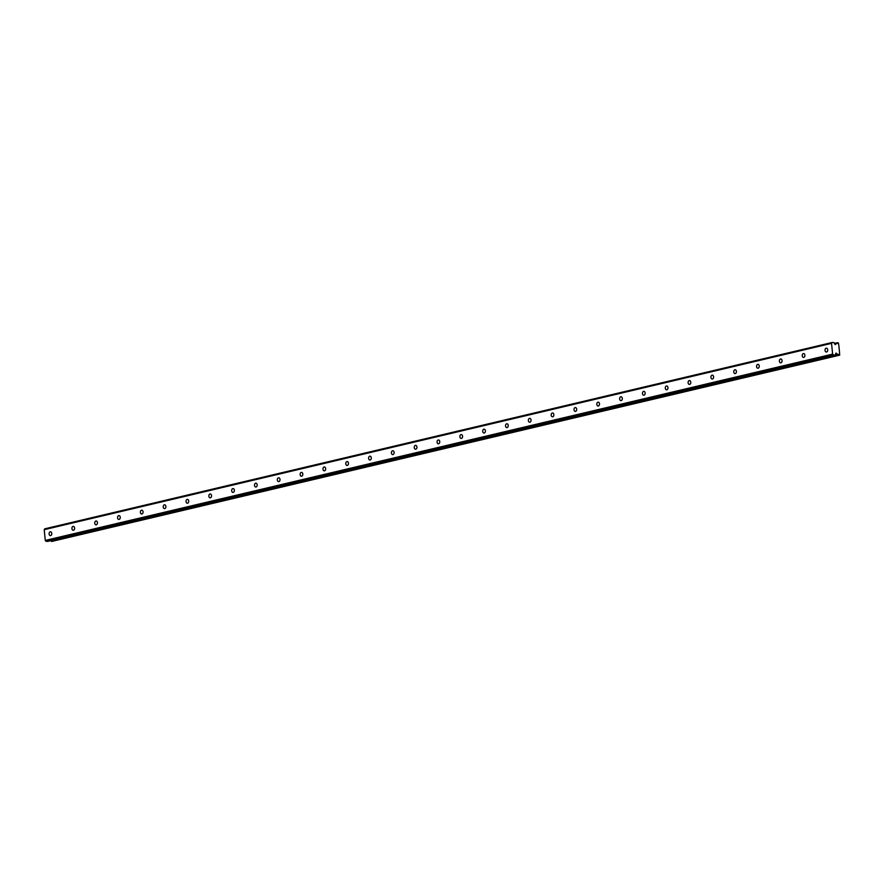 <?xml version="1.0" encoding="UTF-8"?>
<svg xmlns="http://www.w3.org/2000/svg" width="884" height="884" viewBox="0 0 884 884"><rect width="100%" height="100%" fill="white"/><g stroke="black" fill="none" stroke-linecap="round" stroke-linejoin="round"><path stroke-width="1.33" d="M50.255 531.803A1.923 1.348 -88.4 0 0 49.106 533.848A1.923 1.348 -88.4 0 0 50.399 535.638A1.923 1.348 -88.4 0 0 50.642 535.605A1.923 1.348 -88.4 0 0 51.791 533.571A1.923 1.348 -88.4 0 0 50.51 531.781A1.923 1.348 -88.4 0 0 50.255 531.803M826.186 348.186A1.923 1.348 -88.4 0 0 825.037 350.23A1.923 1.348 -88.4 0 0 826.33 352.009A1.923 1.348 -88.4 0 0 826.573 351.987A1.923 1.348 -88.4 0 0 827.722 349.942A1.923 1.348 -88.4 0 0 826.429 348.163A1.923 1.348 -88.4 0 0 826.186 348.186M803.368 353.589A1.923 1.348 -88.4 0 0 802.219 355.622A1.923 1.348 -88.4 0 0 803.501 357.412A1.923 1.348 -88.4 0 0 803.755 357.39A1.923 1.348 -88.4 0 0 804.904 355.346A1.923 1.348 -88.4 0 0 803.611 353.556A1.923 1.348 -88.4 0 0 803.368 353.589M780.539 358.981A1.923 1.348 -88.4 0 0 779.39 361.026A1.923 1.348 -88.4 0 0 780.683 362.816A1.923 1.348 -88.4 0 0 780.926 362.794A1.923 1.348 -88.4 0 0 782.075 360.749A1.923 1.348 -88.4 0 0 780.793 358.959A1.923 1.348 -88.4 0 0 780.539 358.981M757.721 364.385A1.923 1.348 -88.4 0 0 756.571 366.429A1.923 1.348 -88.4 0 0 757.864 368.219A1.923 1.348 -88.4 0 0 758.107 368.186A1.923 1.348 -88.4 0 0 759.257 366.153A1.923 1.348 -88.4 0 0 757.964 364.363A1.923 1.348 -88.4 0 0 757.721 364.385M734.902 369.788A1.923 1.348 -88.4 0 0 733.753 371.832A1.923 1.348 -88.4 0 0 735.046 373.612A1.923 1.348 -88.4 0 0 735.289 373.589A1.923 1.348 -88.4 0 0 736.438 371.545A1.923 1.348 -88.4 0 0 735.145 369.766A1.923 1.348 -88.4 0 0 734.902 369.788M712.084 375.192A1.923 1.348 -88.4 0 0 710.924 377.225A1.923 1.348 -88.4 0 0 712.217 379.015A1.923 1.348 -88.4 0 0 712.471 378.993A1.923 1.348 -88.4 0 0 713.62 376.949A1.923 1.348 -88.4 0 0 712.327 375.159A1.923 1.348 -88.4 0 0 712.084 375.192M689.255 380.584A1.923 1.348 -88.4 0 0 688.106 382.628A1.923 1.348 -88.4 0 0 689.398 384.418A1.923 1.348 -88.4 0 0 689.642 384.396A1.923 1.348 -88.4 0 0 690.791 382.352A1.923 1.348 -88.4 0 0 689.498 380.562A1.923 1.348 -88.4 0 0 689.255 380.584M666.437 385.988A1.923 1.348 -88.4 0 0 665.287 388.032A1.923 1.348 -88.4 0 0 666.58 389.822A1.923 1.348 -88.4 0 0 666.823 389.789A1.923 1.348 -88.4 0 0 667.972 387.756A1.923 1.348 -88.4 0 0 666.68 385.965A1.923 1.348 -88.4 0 0 666.437 385.988M643.618 391.391A1.923 1.348 -88.4 0 0 642.469 393.435A1.923 1.348 -88.4 0 0 643.751 395.214A1.923 1.348 -88.4 0 0 644.005 395.192A1.923 1.348 -88.4 0 0 645.154 393.148A1.923 1.348 -88.4 0 0 643.861 391.369A1.923 1.348 -88.4 0 0 643.618 391.391M620.789 396.794A1.923 1.348 -88.4 0 0 619.64 398.828A1.923 1.348 -88.4 0 0 620.933 400.618A1.923 1.348 -88.4 0 0 621.176 400.596A1.923 1.348 -88.4 0 0 622.325 398.551A1.923 1.348 -88.4 0 0 621.043 396.761A1.923 1.348 -88.4 0 0 620.789 396.794M597.971 402.187A1.923 1.348 -88.4 0 0 596.822 404.231A1.923 1.348 -88.4 0 0 598.114 406.021A1.923 1.348 -88.4 0 0 598.357 405.999A1.923 1.348 -88.4 0 0 599.507 403.955A1.923 1.348 -88.4 0 0 598.214 402.165A1.923 1.348 -88.4 0 0 597.971 402.187M575.153 407.59A1.923 1.348 -88.4 0 0 574.003 409.635A1.923 1.348 -88.4 0 0 575.296 411.425A1.923 1.348 -88.4 0 0 575.539 411.392A1.923 1.348 -88.4 0 0 576.688 409.358A1.923 1.348 -88.4 0 0 575.396 407.568A1.923 1.348 -88.4 0 0 575.153 407.59M552.334 412.994A1.923 1.348 -88.4 0 0 551.174 415.038A1.923 1.348 -88.4 0 0 552.467 416.817A1.923 1.348 -88.4 0 0 552.721 416.795A1.923 1.348 -88.4 0 0 553.87 414.751A1.923 1.348 -88.4 0 0 552.577 412.972A1.923 1.348 -88.4 0 0 552.334 412.994M529.505 418.397A1.923 1.348 -88.4 0 0 528.356 420.43A1.923 1.348 -88.4 0 0 529.649 422.221A1.923 1.348 -88.4 0 0 529.892 422.198A1.923 1.348 -88.4 0 0 531.041 420.154A1.923 1.348 -88.4 0 0 529.748 418.364A1.923 1.348 -88.4 0 0 529.505 418.397M506.687 423.79A1.923 1.348 -88.4 0 0 505.537 425.834A1.923 1.348 -88.4 0 0 506.83 427.624A1.923 1.348 -88.4 0 0 507.073 427.602A1.923 1.348 -88.4 0 0 508.223 425.558A1.923 1.348 -88.4 0 0 506.93 423.767A1.923 1.348 -88.4 0 0 506.687 423.79M483.868 429.193A1.923 1.348 -88.4 0 0 482.719 431.237A1.923 1.348 -88.4 0 0 484.001 433.027A1.923 1.348 -88.4 0 0 484.255 432.994A1.923 1.348 -88.4 0 0 485.404 430.961A1.923 1.348 -88.4 0 0 484.112 429.171A1.923 1.348 -88.4 0 0 483.868 429.193M461.039 434.596A1.923 1.348 -88.4 0 0 459.89 436.641A1.923 1.348 -88.4 0 0 461.183 438.42A1.923 1.348 -88.4 0 0 461.426 438.398A1.923 1.348 -88.4 0 0 462.575 436.353A1.923 1.348 -88.4 0 0 461.293 434.574A1.923 1.348 -88.4 0 0 461.039 434.596M438.221 440A1.923 1.348 -88.4 0 0 437.072 442.033A1.923 1.348 -88.4 0 0 438.365 443.823A1.923 1.348 -88.4 0 0 438.608 443.801A1.923 1.348 -88.4 0 0 439.757 441.757A1.923 1.348 -88.4 0 0 438.464 439.967A1.923 1.348 -88.4 0 0 438.221 440M415.403 445.392A1.923 1.348 -88.4 0 0 414.253 447.437A1.923 1.348 -88.4 0 0 415.546 449.227A1.923 1.348 -88.4 0 0 415.789 449.205A1.923 1.348 -88.4 0 0 416.939 447.16A1.923 1.348 -88.4 0 0 415.646 445.37A1.923 1.348 -88.4 0 0 415.403 445.392M392.584 450.796A1.923 1.348 -88.4 0 0 391.424 452.84A1.923 1.348 -88.4 0 0 392.717 454.63A1.923 1.348 -88.4 0 0 392.971 454.597A1.923 1.348 -88.4 0 0 394.12 452.564A1.923 1.348 -88.4 0 0 392.827 450.774A1.923 1.348 -88.4 0 0 392.584 450.796M369.755 456.199A1.923 1.348 -88.4 0 0 368.606 458.243A1.923 1.348 -88.4 0 0 369.899 460.023A1.923 1.348 -88.4 0 0 370.142 460A1.923 1.348 -88.4 0 0 371.291 457.956A1.923 1.348 -88.4 0 0 370.009 456.166A1.923 1.348 -88.4 0 0 369.755 456.199M346.937 461.603A1.923 1.348 -88.4 0 0 345.788 463.636A1.923 1.348 -88.4 0 0 347.081 465.426A1.923 1.348 -88.4 0 0 347.324 465.404A1.923 1.348 -88.4 0 0 348.473 463.36A1.923 1.348 -88.4 0 0 347.18 461.57A1.923 1.348 -88.4 0 0 346.937 461.603M324.119 466.995A1.923 1.348 -88.4 0 0 322.969 469.039A1.923 1.348 -88.4 0 0 324.251 470.829A1.923 1.348 -88.4 0 0 324.505 470.807A1.923 1.348 -88.4 0 0 325.655 468.763A1.923 1.348 -88.4 0 0 324.362 466.973A1.923 1.348 -88.4 0 0 324.119 466.995M301.289 472.399A1.923 1.348 -88.4 0 0 300.14 474.443A1.923 1.348 -88.4 0 0 301.433 476.233A1.923 1.348 -88.4 0 0 301.676 476.2A1.923 1.348 -88.4 0 0 302.825 474.156A1.923 1.348 -88.4 0 0 301.543 472.376A1.923 1.348 -88.4 0 0 301.289 472.399M278.471 477.802A1.923 1.348 -88.4 0 0 277.322 479.846A1.923 1.348 -88.4 0 0 278.615 481.625A1.923 1.348 -88.4 0 0 278.858 481.603A1.923 1.348 -88.4 0 0 280.007 479.559A1.923 1.348 -88.4 0 0 278.714 477.769A1.923 1.348 -88.4 0 0 278.471 477.802M255.653 483.205A1.923 1.348 -88.4 0 0 254.504 485.239A1.923 1.348 -88.4 0 0 255.796 487.029A1.923 1.348 -88.4 0 0 256.04 487.007A1.923 1.348 -88.4 0 0 257.189 484.962A1.923 1.348 -88.4 0 0 255.896 483.172A1.923 1.348 -88.4 0 0 255.653 483.205M232.835 488.598A1.923 1.348 -88.4 0 0 231.674 490.642A1.923 1.348 -88.4 0 0 232.967 492.432A1.923 1.348 -88.4 0 0 233.221 492.399A1.923 1.348 -88.4 0 0 234.37 490.366A1.923 1.348 -88.4 0 0 233.078 488.576A1.923 1.348 -88.4 0 0 232.835 488.598M210.005 494.001A1.923 1.348 -88.4 0 0 208.856 496.046A1.923 1.348 -88.4 0 0 210.149 497.836A1.923 1.348 -88.4 0 0 210.392 497.803A1.923 1.348 -88.4 0 0 211.541 495.758A1.923 1.348 -88.4 0 0 210.259 493.979A1.923 1.348 -88.4 0 0 210.005 494.001M187.187 499.405A1.923 1.348 -88.4 0 0 186.038 501.449A1.923 1.348 -88.4 0 0 187.331 503.228A1.923 1.348 -88.4 0 0 187.574 503.206A1.923 1.348 -88.4 0 0 188.723 501.162A1.923 1.348 -88.4 0 0 187.43 499.372A1.923 1.348 -88.4 0 0 187.187 499.405M164.369 504.797A1.923 1.348 -88.4 0 0 163.22 506.841A1.923 1.348 -88.4 0 0 164.501 508.632A1.923 1.348 -88.4 0 0 164.755 508.609A1.923 1.348 -88.4 0 0 165.905 506.565A1.923 1.348 -88.4 0 0 164.612 504.775A1.923 1.348 -88.4 0 0 164.369 504.797M141.539 510.201A1.923 1.348 -88.4 0 0 140.39 512.245A1.923 1.348 -88.4 0 0 141.683 514.035A1.923 1.348 -88.4 0 0 141.926 514.002A1.923 1.348 -88.4 0 0 143.075 511.969A1.923 1.348 -88.4 0 0 141.794 510.178A1.923 1.348 -88.4 0 0 141.539 510.201M118.721 515.604A1.923 1.348 -88.4 0 0 117.572 517.648A1.923 1.348 -88.4 0 0 118.865 519.438A1.923 1.348 -88.4 0 0 119.108 519.405A1.923 1.348 -88.4 0 0 120.257 517.361A1.923 1.348 -88.4 0 0 118.964 515.582A1.923 1.348 -88.4 0 0 118.721 515.604M95.903 521.007A1.923 1.348 -88.4 0 0 94.754 523.041A1.923 1.348 -88.4 0 0 96.047 524.831A1.923 1.348 -88.4 0 0 96.29 524.809A1.923 1.348 -88.4 0 0 97.439 522.764A1.923 1.348 -88.4 0 0 96.146 520.974A1.923 1.348 -88.4 0 0 95.903 521.007M73.085 526.4A1.923 1.348 -88.4 0 0 71.924 528.444A1.923 1.348 -88.4 0 0 73.217 530.234A1.923 1.348 -88.4 0 0 73.471 530.212A1.923 1.348 -88.4 0 0 74.621 528.168A1.923 1.348 -88.4 0 0 73.328 526.378A1.923 1.348 -88.4 0 0 73.085 526.4M832.629 354.119L45.294 540.433L44.2 529.682L831.535 343.357L832.629 354.119L833.347 355.003L835.203 355.048L835.999 353.07L838.054 354.484A1.138 0.796 -103.3 0 1 838.927 355.158L839.767 354.628A1.138 0.796 -103.3 0 1 839.612 353.125L838.761 344.738A1.138 0.796 -103.3 0 1 838.607 343.224L837.656 342.661L834.385 343.434M837.656 342.661A1.138 0.796 -103.3 0 1 836.916 343.279L835.214 344.605L833.932 342.55L832.076 342.506L831.535 343.357M50.609 540.721L50.719 540.809A1.138 0.796 -103.3 0 1 51.592 541.472L839.656 355.169M45.294 540.433L46.012 541.328L47.869 541.373L835.203 355.048M832.076 342.506L44.741 528.831L44.2 529.682M833.347 355.003L46.012 541.328M51.592 541.472L838.927 355.158M50.719 540.809L838.054 354.484M834.584 343.832L836.916 343.279"/></g></svg>
